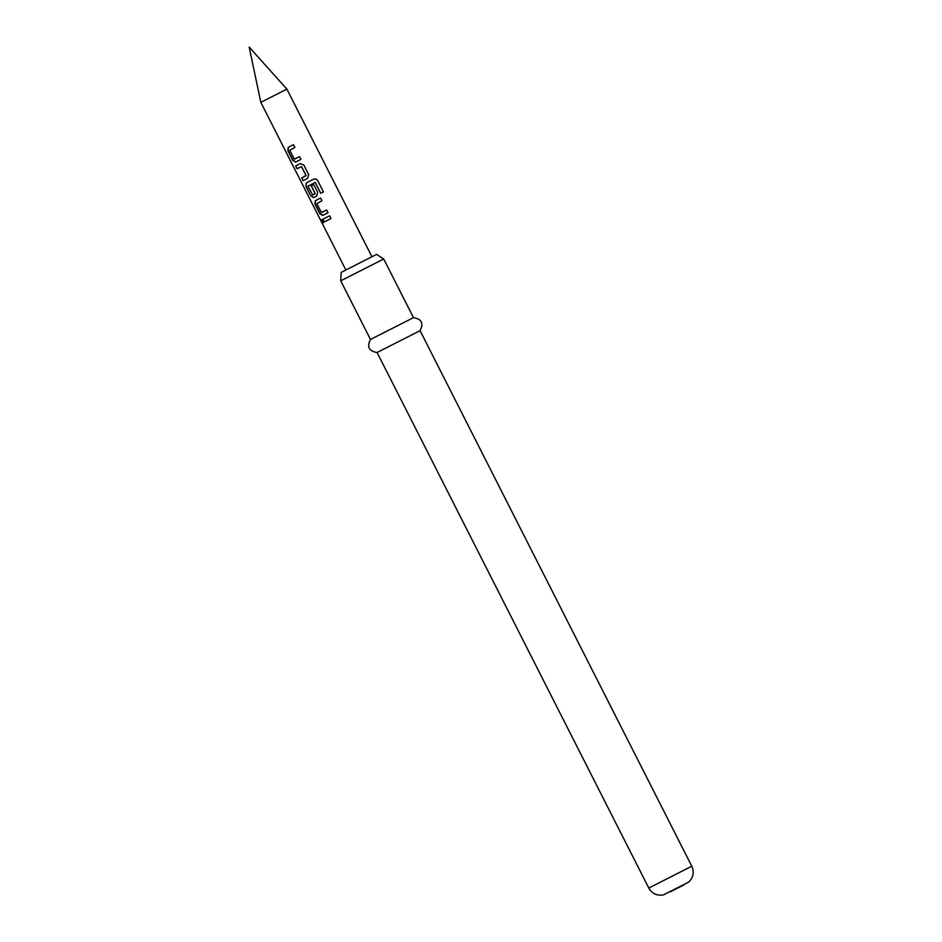 <?xml version="1.0" encoding="UTF-8"?>
<svg xmlns="http://www.w3.org/2000/svg" width="942" height="942" viewBox="0 0 942 942"><rect width="100%" height="100%" fill="white"/><g stroke="black" fill="none" stroke-linecap="round" stroke-linejoin="round"><path stroke-width="0.71" stroke-dasharray="4.71 3.53" d="M322.918 220.958C321.352 219.003 321.01 219.18 321.881 221.5C323.224 223.56 323.577 223.384 322.918 220.958L322.682 221.076M260.828 102.337L286.886 89.113M376.659 254.399L341.181 272.403M340.721 280.822L383.724 259.015M413.467 317.642L370.465 339.461M420.085 330.677L377.083 352.496M366.991 259.344L345.891 270.013L366.991 259.344M329.676 215.789L331.066 218.52L324.095 222.076M320.645 197.997L322.034 200.728L316.889 203.354M321.34 212.456L317.03 203.519M326.709 209.948L328.099 212.68L322.694 215.435M320.704 193.263L323.436 191.885M315.876 178.945L313.792 179.11M313.863 197.561L316.665 196.124M316.795 196.054L317.701 192.38M313.804 184.502L317.784 192.345M312.65 194.876L307.975 186.116M314.981 182.324L308.199 185.774M301.405 166.475L297.024 168.712M303.819 165.015L300.321 163.59M308.67 174.6L303.901 164.98M307.645 178.332L308.752 174.553M307.775 178.274L303.088 180.664M293.574 144.632L294.964 147.376L289.818 150.002M294.269 159.092L289.959 150.155M299.638 156.584L301.028 159.328L295.623 162.083M691.781 866.216L648.779 888.035"/><path stroke-width="1.41" d="M322.918 220.958C321.352 219.003 321.01 219.18 321.881 221.5C323.224 223.56 323.577 223.384 322.918 220.958M321.198 219.71L321.634 221.629C322.976 223.69 323.33 223.513 322.682 221.076C321.104 219.121 320.751 219.309 321.634 221.629L322.906 223.101M260.828 102.337L249.183 47.1L286.886 89.113L260.828 102.337L345.867 269.977M340.721 280.822L341.181 272.403L366.626 259.427L376.659 254.399L383.724 259.015L340.721 280.822L370.477 339.461L413.467 317.642L383.724 259.015M648.779 888.035L691.781 866.216L692.817 869.019C693.877 874.164 692.488 878.533 688.649 882.112L663.451 894.9C656.998 895.96 652.099 893.675 648.779 888.035L377.083 352.496L420.085 330.677C423.841 323.306 421.639 318.961 413.467 317.642M293.492 144.679L288.17 147.399L287.911 150.744L292.762 160.328L295.623 162.083L300.945 159.363L299.556 156.631L294.269 159.092L289.783 150.249L294.881 147.411L293.492 144.679L288.358 147.293L288.122 150.638L292.986 160.211L295.812 161.989M300.192 163.649L295.635 165.98L297.024 168.712L301.522 166.652L306.009 175.495L301.699 177.932L303.088 180.664L307.645 178.332L308.67 174.6L303.819 165.015L300.192 163.649M313.757 179.121L306.221 182.972L305.95 186.316L310.813 195.901L313.662 197.655L316.665 196.124L317.701 192.38L313.721 184.538L311.237 185.798L315.181 193.581L312.685 195.088L307.975 186.116L315.205 182.43L320.704 193.263L323.436 191.885L317.595 180.393L316.053 179.004L313.792 179.11L306.221 182.972M320.563 198.032L315.24 200.752L314.981 204.108L319.833 213.681L322.694 215.435L328.016 212.727L326.627 209.984L321.34 212.456L316.853 203.613L321.952 200.776L320.563 198.032L315.429 200.658L315.193 204.002L320.056 213.575L322.882 215.341M329.594 215.824L322.706 219.345L324.095 222.076L330.983 218.556L329.594 215.824L322.929 219.227L324.307 221.959M321.552 212.574L326.627 209.984M323.412 191.885L317.595 180.393L315.876 178.945M306.409 182.878L305.95 186.316M306.174 186.21L310.813 195.901M311.037 195.783L313.863 197.561M313.721 184.538L311.237 185.798M311.366 185.739L315.181 193.581M315.252 193.781L312.685 195.088M315.252 182.418L320.751 193.24M301.699 177.932L303.3 180.558M305.938 175.754L301.911 177.814M301.522 166.652L306.138 175.436M295.635 165.98L297.236 168.606M300.239 163.625L295.859 165.874M294.493 159.21L299.556 156.631M670.174 891.897L683.892 884.938L670.174 891.897M691.781 866.216L420.085 330.677M286.886 89.113L371.925 256.754M377.083 352.496C368.911 351.178 366.709 346.833 370.477 339.461"/></g></svg>
